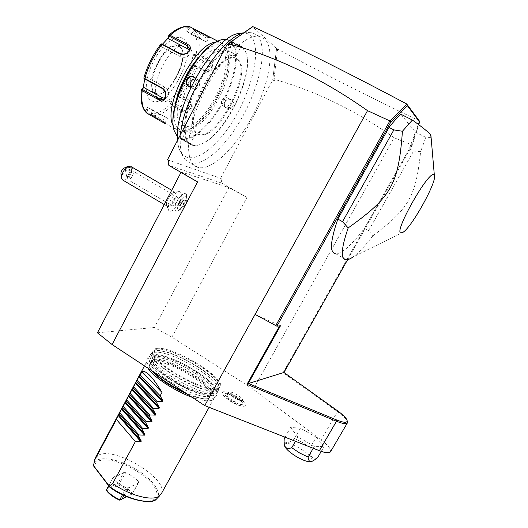 <?xml version="1.0" encoding="UTF-8"?>
<svg xmlns="http://www.w3.org/2000/svg" width="528" height="528" viewBox="0 0 528 528"><rect width="100%" height="100%" fill="white"/><g stroke="black" fill="none" stroke-linecap="round" stroke-linejoin="round"><path stroke-width="0.4" stroke-dasharray="2.64 1.98" d="M97.436 332.798L154.44 327.485L171.91 337.154L253.262 389.268L321.083 439.91C328.165 445.335 331.32 449.288 330.535 451.757M285.034 437.177L290.572 427.515L300.432 428.135L316.252 437.171L310.213 447.579L302.478 442.457L294.446 438.55C287.918 443.949 284.5 443.975 284.196 438.629M290.572 427.515L297.95 436.933L314.365 446.318L324.014 446.629L316.252 437.171M156.466 348.52C153.971 348.902 152.744 350.031 152.797 351.905C151.16 362.611 206.402 393.624 217.892 388.39L219.061 387.882C231.409 381.401 172.96 344.989 156.466 348.52M245.025 405.999L245.355 405.827C249.638 403.425 228.023 389.816 223.205 391.835L222.341 392.832C221.489 396.653 241.184 408.098 245.025 405.999M419.318 121.057L411.767 144.877L394.165 137.762L253.262 389.268M411.649 144.936L283.087 372.662L337.498 411.649C342.639 415.364 345.866 418.447 347.193 420.902M394.165 137.762C356.156 110.735 316.397 91.318 274.877 79.497L274.223 80.725L272.705 79.939L220.598 178.299L222.064 179.131L221.219 180.721L221.839 183.137L168.868 165.436M171.91 337.154L246.959 197.426L221.839 183.137M272.705 79.939L276.58 48.431L277.372 48.833L276.448 49.566L272.93 78.164L274.223 80.725M274.877 79.497L274.045 78.197L272.93 78.164M276.448 49.566L277.642 49.295L274.045 78.197M419.245 120.839C372.115 98.3 324.958 74.422 277.781 49.203L277.372 48.833M251.638 27.245L253.341 27.067L252.859 26.631M253.341 27.067L252.582 26.69M276.58 48.431L252.49 26.638M347.655 259.644L412.177 145.398L418.744 124.7M346.309 259.783L335.907 253.843C342.309 253.42 351.833 244.913 364.472 228.334L409.372 148.79L415.351 132.053L400.798 114.187M279.629 325.855L280.52 325.736M255.083 314.391L279.814 325.525M283.965 372.445L283.087 372.662M411.767 144.877L412.177 145.398M169.118 160.769L168.254 160.274M167.449 159.819L220.598 178.299M197.386 167.191C184.569 163.258 185.447 131.564 202.052 96.05C218.506 60.482 245.777 33.086 259.598 36.425L264.581 38.907C275.55 49.045 269.075 84.44 252.734 115.586C236.504 146.837 212.335 170.801 198.37 167.488L197.386 167.191M222.064 179.131L219.998 178.094L221.219 180.721M246.959 197.426L228.921 187.585L181.236 171.963L197.545 181.896M181.236 171.963L181.005 172.405M228.921 187.585L154.44 327.485M179.282 202.521C182.695 196.951 185.216 195.149 186.853 197.116C187.275 198.726 186.747 201.01 185.249 203.966C183.638 206.923 181.916 208.916 180.088 209.959C177.025 210.745 176.761 208.263 179.282 202.521M172.115 197.677C174.662 193.994 177.012 191.935 179.15 191.492C182.695 192.482 182.147 197.03 177.514 205.128C173.943 210.118 171.092 212.065 168.947 210.949C167.237 208.428 168.293 203.999 172.115 197.677M176.055 211.035C180.622 212.665 190.258 194.383 185.262 193.545L185.262 193.545C183.176 193.373 180.721 195.419 177.903 199.676L177.936 199.657C180.754 195.413 183.196 193.38 185.275 193.552L186.397 194.693C186.925 196.7 186.265 199.544 184.411 203.227C182.404 206.897 180.259 209.385 177.982 210.679L176.055 211.035C174.319 210.25 174.332 207.623 176.088 203.148L176.088 203.188C174.346 207.643 174.339 210.263 176.075 211.048M177.936 199.657L178.114 201.967L176.088 203.188M177.903 199.676L176.088 203.148M173.323 202.085C171.125 205.22 169.217 206.699 167.594 206.527L166.571 205.3C166.241 203.029 167.171 200.152 169.369 196.673L173.158 192.72L175.078 192.245C176.959 193.624 176.372 196.904 173.323 202.085L177.514 205.128M122.866 180.121C124.634 180.391 126.608 178.999 128.799 175.943L131.314 170.122L125.486 170.881C123.671 174.405 122.159 175.468 120.958 174.062M123.473 168.373L125.486 170.881M132.304 167.31C133.115 167.95 132.785 168.887 131.314 170.122M131.076 167.864C128.396 166.947 126.482 167.389 125.321 169.198L125.426 169.382C128.106 170.293 130.02 169.851 131.168 168.043L131.076 167.864M127.545 176.18L126.892 177.481L129.037 178.028L128.053 178.18L127.512 176.339L129.096 173.045C130.495 171.778 131.406 171.409 131.822 171.95L129.037 178.028M131.749 177.111C130.383 179.025 129.149 179.903 128.053 179.738L127.307 177.197L128.891 173.534L129.756 172.425L132.581 170.914C133.901 171.851 133.624 173.917 131.749 177.111M173.62 199.756C174.992 197.795 176.18 196.865 177.177 196.97C178.345 197.828 177.969 199.874 176.055 203.122C174.682 205.082 173.494 206.006 172.491 205.907C171.329 205.062 171.706 203.009 173.62 199.756M182.186 202.679L179.857 205.524L178.352 205.174L179.19 201.947L181.54 199.089L183.031 199.465L182.332 202.825L180.266 205.346L178.939 205.029L179.685 202.178L181.764 199.65L183.084 199.98L182.332 202.825L183.605 203.57L181.54 206.092L179.923 205.385L182.147 202.679L182.945 199.624L184.358 200.726L183.605 203.57M181.54 199.089L183.044 200.396L184.358 200.726M179.19 201.947L180.965 202.93L183.044 200.396M178.352 205.174L180.266 205.339M181.54 206.092L180.22 205.781L180.965 202.93M180.22 205.781L178.939 205.029M198.37 167.488L189.611 162.776L184.886 159.423C180.873 154.592 179.447 146.243 180.609 134.369M243.725 32.802L251.308 32.241L256.397 34.775C272.468 48.279 253.546 108.794 226.149 140.884C212.447 157.271 200.6 164.67 190.615 163.086M177.533 140.323C177.989 146.381 179.467 150.909 181.975 153.905L186.509 157.179C195.281 159.608 205.96 153.892 218.552 140.039C249.929 106.973 269.511 34.294 243.613 32.835M198.37 134.402L199.485 134.785C217.958 141.194 254.146 70.264 237.56 59.11L235.019 57.948C226.67 55.862 210.956 71.287 201.392 91.621C191.723 111.916 190.766 131.254 198.37 134.402M197.591 133.967L198.706 134.356C217.213 140.785 253.374 69.868 236.762 58.694L234.208 57.526C225.845 55.433 210.131 70.851 200.567 91.179C190.912 111.474 189.974 130.812 197.591 133.967M242.504 47.652L245.89 52.576C254.793 73.115 226.987 131.584 203.9 142.831C199.274 145.325 195.32 145.926 192.04 144.632C181.427 140.804 183.315 112.952 197.703 85.153C211.959 57.255 233.666 39.838 242.504 47.652M242.299 46.867L245.725 51.856C254.72 72.653 226.644 131.683 203.306 143.062C199.188 145.286 195.578 146.025 192.469 145.273L191.308 144.89C181.276 141.174 182.061 116.292 194.621 89.555C207.062 62.779 227.779 42.425 238.696 45.157L242.299 46.867M226.849 39.303L231.211 41.184C240.497 48.675 236.702 75.728 224.354 99.838C212.111 124.014 193.096 142.21 181.837 139.313L177.415 136.62M232.412 41.804C235.468 44.174 238.399 45.804 241.19 46.695L241.091 46.246L232.096 41.527L232.544 42.319C235.336 44.504 238.042 46.015 240.669 46.853L232.544 42.319M190.139 144.236L190.509 144.177C189.394 143.161 187.156 141.907 183.784 140.402L181.401 139.405L190.139 144.236L190.007 143.722L190.41 143.794C188.786 142.382 186.074 140.91 182.279 139.385L190.007 143.722M224.796 101.765C221.516 107.389 229.984 111.929 232.907 106.121C236.029 100.36 227.515 95.852 224.796 101.765L224.974 101.851C224.017 103.904 224.228 105.725 225.608 107.303C228.202 109.118 230.492 108.643 232.485 105.89C233.402 103.858 233.165 102.036 231.779 100.412C229.185 98.531 226.921 99.007 224.974 101.851M195.551 78.118C196.687 79.959 196.753 81.946 195.736 84.084C194.588 86.143 192.958 87.219 190.846 87.311M217.549 41.243C222.915 38.867 227.218 38.94 230.452 41.474C239.844 49.012 235.752 76.652 223.04 100.815C210.448 125.057 191.149 142.567 180.444 138.138C177.679 136.97 175.652 134.488 174.365 130.687L173.659 127.948M185.948 127.505L187.097 127.908C206.105 134.633 241.93 63.921 224.763 52.477L222.136 51.275C213.556 49.058 197.749 64.317 188.311 84.579C178.768 104.815 178.114 124.225 185.948 127.505M182.708 125.704L183.863 126.113C203.016 132.924 238.742 62.264 221.423 50.747L218.777 49.533C210.137 47.289 194.304 62.495 184.899 82.744C175.388 102.967 174.814 122.39 182.708 125.704M200.581 55.308C210.415 45.527 218.123 42.53 223.707 46.319L227.139 51.302C234.709 69.425 211.84 118.285 191.796 128.324C187.387 130.746 183.619 131.3 180.49 129.994C174.827 127.182 172.986 119.236 174.946 106.154M215.873 42.134L219.806 42.22L223.034 43.732L226.618 48.946C234.491 67.921 210.764 118.628 189.875 129.089C185.856 131.3 182.325 132.026 179.269 131.267L178.068 130.852L173.395 126.086M172.207 105.633L170.696 103.97C163.601 110.834 157.192 114.035 151.463 113.573L152.401 109.725L147.114 107.283L148.064 107.778L146.956 112.352L164.67 122.496L164.927 123.512L165.581 123.625L162.578 121.381L152.295 115.645C158.222 116.12 164.861 112.787 172.207 105.633L182.285 111.17C188.569 115.256 196.383 106.009 189.704 102.524L179.645 97.046C186.542 87.747 191.836 77.425 195.532 66.086L205.715 71.471C212.375 75.161 215.549 62.964 208.646 59.974L198.363 54.582C200.119 43.883 199.188 35.917 195.578 30.677L206.217 36.155L209.596 37.382L209.801 37.066M195.578 30.677L194.264 30.4L193.4 31.178C196.891 36.241 197.815 43.923 196.159 54.226L198.363 54.582M168.716 35.587C176.497 28.637 183.117 25.984 188.595 27.628L185.948 30.763L190.786 34.274L191.136 34.393L194.264 30.4M194.198 30.769L205.55 36.623L208.56 37.686L208.441 37.105L189.988 27.641L186.892 31.31L199.32 37.739L206.507 42.095L208.811 37.6M146.5 112.86L146.17 111.184C141.979 107.237 140.441 99.977 141.563 89.404M146.956 112.352L146.342 112.464M164.67 122.496L162.584 120.556L151.602 114.437L151.345 114.701L152.295 115.645M151.463 113.573L151.345 114.701M195.532 66.086L194.489 65.3L193.38 65.604C189.816 76.54 184.708 86.506 178.061 95.482L176.92 92.75L169.521 101.257L170.584 101.066L171.95 104.254L171.488 104.617M171.95 104.254L182.708 110.154C187.519 111.797 190.43 110.464 191.433 106.154L189.156 102.643L178.418 96.796L179.645 97.046M178.061 95.482L178.444 96.598M196.159 54.226L193.327 54.707L190.555 66.119L194.489 65.3M194.641 65.155L205.517 70.904L208.798 71.221C212.744 68.138 212.5 64.706 208.058 60.918L197.089 55.163L197.122 54.556M193.327 54.707L193.769 55.737L205.702 62.007C209.939 65.934 210.157 69.392 206.362 72.389L208.798 71.221M197.089 55.163L193.769 55.737M190.555 66.119L193.38 65.604M169.521 101.257L170.696 103.97M183.064 38.61C199.65 48.979 168.135 110.378 151.516 100.749C143.992 97.396 144.5 79.088 153.305 61.736C162.004 44.319 176.273 33.548 183.064 38.61M190.786 34.274L193.4 31.178M191.136 34.393L206.507 42.095M188.595 27.628L190.271 26.921M185.948 30.763L186.892 31.31M189.988 27.641L189.73 27.027M143.953 77.609L144.091 77.372C147.675 65.406 153.179 54.476 160.611 44.583L160.73 44.319M144.844 79.002L145.596 75.867L144.091 77.372M160.611 44.583L160.222 46.853L162.4 44.286M147.114 107.283L146.17 111.184M148.064 107.778L167.462 118.246L152.698 109.916L151.602 114.437M179.606 46.741C191.796 53.783 169.93 98.578 156.908 93.727L154.09 91.806C146.051 83.827 161.198 49.018 174.2 46.207L178.002 46.022L179.606 46.741M188.146 45.91C186.45 44.755 184.351 44.543 181.856 45.269C166.624 48.569 148.546 89.965 157.978 99.132L160.129 100.907C174.57 109.481 202.706 54.767 188.146 45.91M189.354 50.332L190.027 52.358C188.885 56.786 185.711 58.258 180.497 56.767L161.37 46.655L161.832 43.989M160.222 46.853L161.37 46.655M145.596 75.867L146.091 76.956L144.322 78.718M146.091 76.956L164.987 87.239C169.488 91.436 169.811 95.093 165.97 98.215L164.802 98.393M170.584 101.066L182.299 107.494C187.117 108.913 190.027 107.521 191.044 103.31L188.78 99.957L177.078 93.595L178.418 96.796M176.92 92.75L177.078 93.595M191.334 65.749L203.168 72.019L206.362 72.389M236.234 55.275L230.749 55.579L227.938 50.688L236.135 54.985C232.624 52.727 229.858 51.249 227.825 50.536L232.234 42.029M195.353 78.481C196.423 80.197 196.489 82.038 195.551 83.992C194.502 85.886 192.991 86.876 191.017 86.955L191.651 87.754L190.014 86.81M191.651 87.754C194.449 89.747 196.924 89.186 199.082 86.084C200.099 83.813 199.868 81.814 198.383 80.078L195.188 78.791M191.763 130.733L194.641 135.604L186.153 131.017L194.674 135.597L190.41 143.794M191.75 130.726L186.173 131.043M228.967 98.703C226.367 96.789 224.057 97.258 222.037 100.115C221.087 102.221 221.324 104.069 222.75 105.659C225.331 107.488 227.621 106.999 229.607 104.181C230.545 102.122 230.333 100.294 228.967 98.703L231.779 100.412M415.351 132.053L425.812 137.399C428.815 137.821 430.564 137.676 431.053 136.957M409.372 148.79L413.635 150.995L420.618 151.655L425.812 137.399M364.472 228.334L368.597 230.624L413.635 150.995M403.22 232.162L352.882 257.057C358.439 253.077 365.105 246.008 372.874 235.851L368.597 230.624M372.874 235.851C409.055 208.382 415.787 197.076 420.618 151.655M300.432 428.135L294.446 438.55M297.95 436.933L295.449 441.276M314.365 446.318L313.229 448.272M321.248 451.381L324.014 446.629M317.546 457.743C312.002 459.743 309.56 456.357 310.213 447.579M284.262 444.734C285.635 442.299 290.71 443.428 299.482 448.14C309.032 454.047 313.177 458.449 311.923 461.327M154.077 352.433C169.264 349.021 222.875 380.681 218.302 390.581L215.846 392.66C203.056 398.488 143.062 363.086 150.645 354.374L154.077 352.433M214.48 395.129C201.637 401.062 141.689 365.66 149.332 356.836L152.77 354.862C168.353 351.272 223.166 384.1 216.77 393.452L214.48 395.129M211.484 393.175L213.596 391.644C219.437 383.209 169.627 353.384 155.635 356.737L152.572 358.512C145.715 366.511 199.729 398.435 211.484 393.175M210.791 394.423L212.916 392.878C218.757 384.443 169.376 354.77 155.126 357.938L151.906 359.753L151.675 360.426C147.53 369.488 199.135 399.366 210.659 394.462L210.791 394.423M154.282 359.528L151.048 361.363C144.157 369.422 197.67 401.201 209.774 396.073L212.032 394.475L212.282 393.802C215.549 384.358 168.043 356.42 154.282 359.528M187.42 394.185C197.373 398.152 204.428 399.571 208.58 398.429L210.725 396.851C216.678 388.212 166.947 358.367 152.863 361.918L149.767 363.752L151.048 361.363M152.401 371.105C149.813 367.877 148.936 365.429 149.767 363.752M147.919 368.155C146.256 365.561 145.787 363.535 146.527 362.089L150.005 360.043C165.686 356.228 220.407 389.083 213.886 398.66L211.576 400.389C207.715 401.544 201.201 400.488 192.04 397.228M95.264 457.974L99.31 454.78C116.833 446.992 169.99 480.262 161.218 493.911M125.671 472.679L123.631 472.639L113.309 477.088L112.834 478.236C115.949 482.018 120.43 485.212 126.271 487.819L128.377 487.819L138.395 483.08L138.778 481.939C135.643 478.269 131.274 475.187 125.671 472.679L118.899 484.46L118.015 483.397L123.631 472.639M113.309 477.088L108.643 485.747M112.834 478.236L108.722 485.846M122.503 494.743L126.271 487.819M123.988 495.455L128.377 487.819M138.395 483.08L127.895 488.294M138.778 481.939L132.244 493.977L126.779 496.696M138.184 483.424L132.244 493.977M119.434 484.169C125.03 486.658 129.373 489.753 132.475 493.469M118.899 484.46L118.694 485.212C124.258 487.628 128.535 490.677 131.518 494.366M107.303 488.222L118.015 483.397M106.59 490.73L118.694 485.212M132.535 493.753L126.654 496.643M242.444 404.323L243.025 403.59C243.586 400.64 228.928 392.08 225.753 393.492L225.423 393.65C222.031 395.419 238.979 406.072 242.444 404.323M240.504 403.062C238.022 404.329 225.746 396.904 227.245 395.056L227.667 394.733C230.267 393.571 242.332 400.884 240.893 402.758L240.504 403.062M241.989 400.409C239.521 401.65 227.231 394.225 228.716 392.403L229.139 392.086C231.726 390.944 243.804 398.257 242.372 400.112L241.989 400.409M337.557 410.817L337.498 411.649L321.083 439.91M181.797 139.557L182.279 139.385M206.217 36.155L203.432 40.755M209.266 36.788L208.441 37.105M201.505 32.611L199.32 37.739M157.351 119.057L160.116 114.477M162.578 121.381L164.63 116.549M182.285 111.17L182.708 110.154L182.299 107.494M189.704 102.524L189.156 102.643L188.78 99.957M205.715 71.471L205.517 70.904L203.168 72.019M208.646 59.974L208.058 60.918L205.702 62.007M179.302 46.028C192.218 53.625 167.864 101.191 155.199 93.489C140.639 88.018 166.841 35.983 179.302 46.028M179.461 46.662C191.657 53.711 169.792 98.498 156.763 93.647L155.793 93.271C142.487 88.506 164.366 41.006 177.857 45.949L179.461 46.662M180.048 53.599L180.497 56.767M164.987 87.239L162.287 88.513M241.091 46.246L240.583 46.438M232.907 106.121L232.485 105.89M156.347 349.318L153.008 351.186C145.622 359.614 204.739 394.456 217.285 388.892L219.516 387.295C225.68 378.345 171.56 346.012 156.347 349.318M150.896 353.978L152.282 352.526C142.989 360.261 203.386 396.403 216.355 390.654L218.77 388.628C223.271 378.952 170.333 347.708 155.404 351.014L152.282 352.526L155.569 350.783C170.808 347.411 224.902 379.751 218.704 388.766L216.467 390.377C203.887 396.007 144.797 361.165 152.216 352.664L152.797 351.905M156.242 499.184L157.113 498.346C162.697 491.891 150.427 476.896 132.739 467.386C115.13 457.73 95.984 455.671 93.74 463.934L93.562 464.845M109.461 486.809C120.668 494.604 133.993 500.122 144.474 501.362C150.698 501.389 154.856 499.924 156.941 496.973C157.615 493.317 156.097 488.954 152.387 483.886C143.398 473.55 126.08 463.597 111.718 460.475C104.947 459.499 99.772 459.994 96.195 461.954L94.024 466.745M123.592 473.101L112.999 477.682M186.853 197.116L186.397 194.693M180.088 209.959L177.982 210.679M179.15 191.492L173.158 192.72M166.571 205.3L168.947 210.949M167.594 206.527L164.254 204.554M121.506 177.758L121.651 178.721M175.078 192.245L171.699 190.271M125.321 169.198L126.786 177.302M128.053 178.18L127.486 177.85M127.512 176.339L127.307 177.197M131.168 168.043L131.921 172.141M129.096 173.045L129.756 172.425M177.177 196.97L132.581 170.914M172.491 205.907L128.053 179.738M259.598 36.425L251.308 32.241M181.975 153.905L184.886 159.423M198.706 134.356L199.485 134.785M245.89 52.576L245.725 51.856M203.9 142.831L203.306 143.062M192.469 145.273L190.509 144.177M183.784 140.402L181.837 139.313M190.575 144.329L190.403 143.801M181.401 139.405L181.922 139.24M238.696 45.157L227.509 39.428M174.365 130.687L174.504 131.399M183.863 126.113L187.097 127.908M218.777 49.533L222.136 51.275M227.139 51.302L226.618 48.946M191.796 128.324L189.875 129.089M179.269 131.267L165.581 123.625M209.596 37.382L208.56 37.686M219.806 42.22L217.741 41.151M165.574 123.651L165.231 122.602L167.462 118.246M178.002 46.022L179.362 46.589C191.558 53.163 169.184 98.65 156.763 93.647L156.908 93.727M154.09 91.806L157.978 99.132M174.2 46.207L181.856 45.269M190.027 52.358L189.592 48.972M163.997 99.178L165.97 98.215M191.044 103.31L191.433 106.154M232.096 41.527L232.261 42.075M241.19 46.695L240.669 46.853M236.425 55.288L240.841 46.801M198.383 80.078L194.938 77.979M186.153 131.017L181.903 139.234M222.75 105.659L225.608 107.303M234.208 57.526L235.019 57.948M312.682 460.924L314.246 460.093M284.209 442.286L284.156 440.009M219.061 387.882L218.302 390.581M150.645 354.374L149.332 356.836M218.123 391.01L216.77 393.452M212.916 392.878L213.596 391.644M151.675 360.426L151.562 360.479C151.054 362.043 153.978 365.765 160.334 371.666L179.725 384.377C192.628 391.413 203.339 394.627 211.873 394.027L212.5 393.452M184.701 392.39C194.746 396.739 203.722 400.118 212.21 398.884C215.82 397.32 217.43 395.241 217.041 392.647C215.101 386.734 210.177 381.025 202.283 375.527C187.486 365.574 170.927 355.819 153.1 355.238C149.457 355.951 147.451 357.245 147.088 359.126C145.933 361.594 147.767 365.633 152.592 371.23M212.282 393.802L212.388 393.749C212.817 392.68 211.167 390.073 207.438 385.922C201.676 380.543 195.188 375.824 187.961 371.758C174.999 364.465 160.882 359.066 152.896 359.964L151.463 360.776M210.725 396.851L212.032 394.475M146.527 362.089L144.487 365.891M213.886 398.66L209.101 407.319M159.859 495.594L160.519 494.927M94.611 459.914L94.763 459.221M151.906 359.753L152.572 358.512M225.423 393.65L225.199 393.604C225.469 391.004 245.19 402.164 243.17 403.755L243.025 403.59M245.355 405.827L244.556 406.118C241.93 406.811 237.079 405.115 230.003 401.042C224.143 396.607 221.588 393.875 222.341 392.832M228.716 392.403L227.245 395.056M242.372 400.112L240.893 402.758"/><path stroke-width="0.79" d="M347.193 420.902L347.417 422.862L330.535 451.757C329.36 453.42 325.637 453.057 319.374 450.688L204.745 405.603L112.094 344.54L97.436 332.798L181.005 172.405M406.87 104.201L419.245 120.839L419.569 122.113L407.299 105.574L406.87 104.201L390.001 120.978L390.845 121.981L276.929 326.212L280.52 325.736L247.942 384.067L248.437 383.519L283.965 372.445L347.655 259.644M252.582 26.69L227.053 44.524L167.449 159.819L169.118 160.769L168.161 162.624L168.868 165.436L197.545 181.896L112.094 344.54M406.831 104.023C349.582 73.61 298.261 47.817 252.859 26.631L228.598 43.454L228.802 45.421L227.053 44.524M390.001 120.978L367.521 110.656C323.215 79.325 277.226 57.097 229.548 43.976L229.324 43.052L228.598 43.454M229.548 43.976L228.802 45.421M229.324 43.052L252.622 26.664M407.299 105.574L390.845 121.981M418.744 124.7L419.569 122.113M431.053 136.957L430.452 134.792C428.716 132.33 422.697 127.42 412.381 120.061L400.798 114.187C397.201 117.632 393.268 122.041 389.004 127.4L337.847 219.067C330.125 241.553 329.479 253.143 335.907 253.843M247.942 384.067L246.985 384.325L279.629 325.855M276.929 326.212L255.083 314.391L204.745 405.603M347.417 422.862C346.375 424.294 342.731 423.76 336.494 421.265L246.985 384.325M283.952 372.445L337.557 410.817C343.662 415.259 346.87 418.618 347.193 420.895C346.936 422.974 343.405 422.664 336.6 419.965L248.437 383.519M367.521 110.656L255.083 314.391M168.161 162.624L168.254 160.274M121.506 177.758L120.958 174.062C120.78 172.135 121.618 170.24 123.473 168.373L128.284 166.267L124.172 170.188C122.047 173.534 121.202 176.378 121.651 178.721L122.866 180.121L164.254 204.554M128.284 166.267L132.304 167.31M180.609 134.369C183.302 97.984 220.123 38.419 243.236 32.954L243.725 32.802M243.613 32.835L237.211 33.706C212.012 39.382 173.369 108.907 177.533 140.323M177.415 136.62L174.504 131.399C166.307 112.53 191.453 55.882 214.665 42.854C219.325 39.983 223.384 38.801 226.849 39.303M190.846 87.311C186.773 86.44 185.42 83.761 186.793 79.286C189.618 75.59 192.535 75.2 195.551 78.118M173.659 127.948C168.076 107.204 192.364 55.381 214.071 43.131L217.549 41.243M174.946 106.154C177.646 89.516 188.687 67.472 200.581 55.308M209.801 37.066L189.948 26.836C184.397 25.601 177.804 28.433 170.148 35.323L187.612 44.451C194.905 47.507 186.186 57.334 179.428 53.678L161.931 44.444C154.202 54.721 148.474 66.079 144.758 78.514L162.017 87.912C168.769 91.489 165.812 104.445 159.278 100.096L142.197 90.697C141.002 101.693 142.586 109.21 146.949 113.256L164.927 123.512M173.395 126.086C161.806 108.517 194.443 43.138 215.873 42.134M144.758 78.514L143.906 78.269L144.322 78.718L162.287 88.513C166.538 92.822 166.835 96.512 163.178 99.574L159.905 99.086L142.105 89.298L143.86 87.503L141.438 89.575L142.197 90.697M146.949 113.256L146.5 112.86C141.86 108.293 140.171 100.538 141.438 89.602M190.271 26.921L190.74 27.067M170.148 35.323L168.821 35.336L168.3 37.884L162.4 44.286M168.3 37.884L168.465 38.775L168.907 35.369M168.96 36.082L187.143 45.593L189.592 48.972C188.404 53.295 185.222 54.839 180.048 53.599L161.832 43.989L161.238 43.877L161.931 44.444M160.73 44.319L161.238 43.877M143.906 78.269L143.953 77.609C147.583 65.439 153.186 54.325 160.769 44.26M142.105 89.298L141.517 89.648M143.068 87.879L144.844 79.002M168.465 38.775L187.565 48.781L189.354 50.332M164.802 98.393L162.591 97.779L143.86 87.503M195.188 78.791L192.694 79.616L190.872 81.682L190.245 84.394L191.004 86.955L188.146 85.741C186.549 83.932 186.252 81.873 187.275 79.55C189.519 76.408 192.073 75.887 194.938 77.979L195.353 78.481M389.816 120.991L275.682 325.73M337.847 219.067L342.533 221.687L348.183 227.924C341.253 248.035 340.454 258.641 345.787 259.736L346.309 259.783C348.051 259.816 350.242 258.905 352.882 257.057M389.004 127.4L393.868 129.901L342.533 221.687M412.381 120.061L402.435 131.248L393.868 129.901M434.115 174.946C429.997 168.109 393.334 232.36 400.891 232.98L403.22 232.162C412.427 226.241 437.455 180.827 434.359 175.349L434.115 174.946M402.435 131.248C398.468 185.038 391.268 197.05 348.183 227.924M295.449 441.276L291.746 447.718C286.209 449.764 283.681 447.19 284.156 440.009L284.196 438.629L285.034 437.177M313.229 448.272L308.108 457.103L299.752 453.064L291.746 447.718M308.108 457.103C308.491 461.749 310.537 462.746 314.246 460.093L317.546 457.743L321.248 451.381M312.682 460.924L311.923 461.327C309.5 462.548 304.577 461.129 297.132 457.063C288.908 452.041 284.618 447.929 284.262 444.734L284.209 442.286M187.42 394.185C171.725 387.328 160.05 379.639 152.401 371.105M192.04 397.228C174.656 391.063 153.206 376.834 147.919 368.155M161.984 392.423L141.966 371.626C146.104 370.148 152.777 377.078 161.984 392.423L160.156 395.795L163.046 400.963L162.657 401.676L157.054 401.531L156.506 402.534L159.39 407.695L159.001 408.408L153.41 408.25L152.869 409.253L155.747 414.414L155.364 415.12L149.787 414.955L149.246 415.952L152.117 421.106L151.727 421.819L146.164 421.641L145.629 422.638L148.493 427.786L148.111 428.492L142.56 428.3L142.019 429.297L144.877 434.445L144.494 435.151L138.963 434.947L138.422 435.943L141.28 441.085L140.897 441.791L118.061 415.371L116.404 419.437L94.565 460.277L95.264 457.974M118.061 415.371L119.335 413.952L138.422 435.943M144.494 435.151L121.493 408.949L119.335 413.952M121.493 408.949L122.786 407.491L142.019 429.297M148.111 428.492L124.931 402.508L122.786 407.491M124.931 402.508L126.251 401.009L145.629 422.638M151.727 421.819L128.383 396.046L126.251 401.009M128.383 396.046L129.73 394.508L149.246 415.952M155.364 415.12L131.848 389.572L129.73 394.508M131.848 389.572L133.214 387.994L152.869 409.253M159.001 408.408L135.32 383.084L133.214 387.994M135.32 383.084L136.706 381.46L156.506 402.534M162.657 401.676L138.798 376.57L136.706 381.46M138.798 376.57L140.21 374.913L160.156 395.795M141.966 371.626L140.21 374.913M140.897 441.791L135.373 441.58L112.655 483.549C128.845 495.033 150.909 501.105 158.42 496.564L161.218 493.911L209.101 407.319M94.565 460.277L93.496 465.835L109.461 486.809L109.283 486.083L112.655 483.549M109.283 486.083L93.555 465.67M116.404 419.437L135.373 441.58M119.849 412.988L138.963 434.947M123.308 406.52L142.56 428.3M126.773 400.039L146.164 421.641M130.251 393.538L149.787 414.955M133.736 387.024L153.41 408.25M137.227 380.483L157.054 401.531M108.722 485.846L106.366 490.149L106.59 490.73C109.547 494.518 113.923 497.666 119.711 500.168L126.779 496.696M108.643 485.747L106.366 490.149M122.503 494.743L119.81 499.686C113.975 497.099 109.514 493.898 106.438 490.07M119.81 499.686L120.034 499.976L122.133 498.868L123.988 495.455M126.654 496.643L122.133 498.868M336.6 419.965L336.494 421.265L319.374 450.688M187.612 44.451L187.143 45.593L187.565 48.781M179.428 53.678L180.048 53.599M162.017 87.912L162.287 88.513M159.278 100.096L159.905 99.086L162.591 97.779M186.793 79.286L187.275 79.55M109.507 486.506C126.938 499.547 152.077 505.501 157.113 498.346L159.859 495.594M94.611 459.914L93.509 465.722M141.28 441.085L118.424 414.691M144.877 434.445L121.856 408.263M148.493 427.786L125.301 401.821M152.117 421.106L128.753 395.366M155.747 414.414L132.218 388.885M159.39 407.695L135.689 382.391M163.046 400.963L139.168 375.877M347.193 420.895L347.569 422.209M126.621 166.954L127.934 166.445M171.699 190.271L131.406 166.782M237.211 33.706L243.236 32.954M214.071 43.131L214.665 42.854M217.741 41.151L189.948 26.836C187.816 25.793 184.133 26.281 178.886 28.294C172.385 31.753 171.382 33.178 168.821 35.336M163.178 99.574L163.997 99.178M190.014 86.81L188.146 85.741M434.359 175.349L430.934 135.564M152.592 371.23C160.34 378.932 171.039 385.988 184.701 392.39M144.487 365.891L95.212 458.073M93.496 465.749L93.562 464.845M156.242 499.184C153.298 504.61 127.004 500.742 109.765 487.133"/></g></svg>
